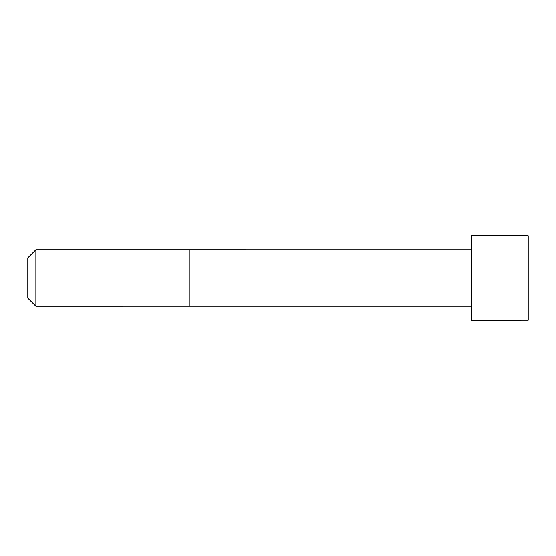 <?xml version="1.0" encoding="UTF-8"?>
<svg xmlns="http://www.w3.org/2000/svg" width="556" height="556" viewBox="0 0 556 556"><rect width="100%" height="100%" fill="white"/><g stroke="black" fill="none" stroke-linecap="round" stroke-linejoin="round"><path stroke-width="0.83" d="M471.703 306.245L35.869 306.252L27.8 298.176L27.8 257.824L35.869 249.748L35.869 306.252M528.089 235.626L471.703 235.626L471.703 320.374L528.2 320.263L528.2 235.737L528.089 320.374M471.703 249.755L189.221 249.748L189.221 306.252M189.221 249.748L35.869 249.748"/></g></svg>

